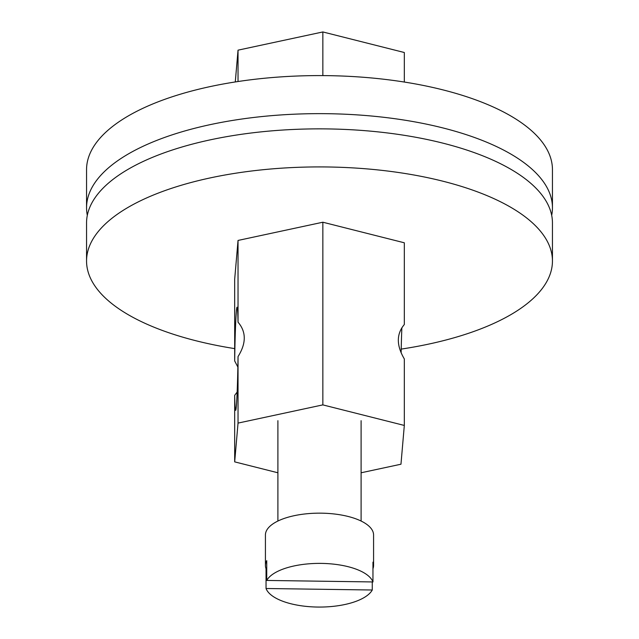 <?xml version="1.0" encoding="UTF-8"?>
<svg xmlns="http://www.w3.org/2000/svg" width="639" height="639" viewBox="0 0 639 639"><rect width="100%" height="100%" fill="white"/><g stroke="black" fill="none" stroke-linecap="round" stroke-linejoin="round"><path stroke-width="0.96" d="M235.28 81.952L238.035 50.161L238.035 81.528M238.035 50.161L322.855 31.95L322.855 75.602M322.855 31.95L404.319 52.51L404.319 82.048M234.681 348.614A232.947 94.077 0 0 1 196.045 340.779A232.947 94.077 0 0 1 86.553 261A232.947 94.077 0 0 1 206.565 178.712A232.947 94.077 0 0 1 442.955 181.22A232.947 94.077 0 0 1 552.447 261A232.947 94.077 0 0 1 401.212 349.094M86.553 261L86.553 222.939A232.947 94.077 0 0 1 206.565 140.66A232.947 94.077 0 0 1 442.955 143.16A232.947 94.077 0 0 1 552.447 222.939L552.447 261M551.689 215.335A232.947 94.077 180 0 0 552.447 207.723L552.447 169.662A232.947 94.077 180 0 0 442.955 89.883A232.947 94.077 180 0 0 206.565 87.383A232.947 94.077 180 0 0 86.553 169.662L86.553 207.723A232.947 94.077 180 0 0 87.311 215.335M552.447 207.723A232.947 94.077 180 0 0 442.955 127.944A232.947 94.077 180 0 0 206.565 125.436A232.947 94.077 180 0 0 86.553 207.723M266.04 588.503A54.075 21.838 0 0 0 317.607 607.05A54.075 21.838 0 0 0 372.265 590.005L266.04 588.503L266.04 568.718A54.075 21.838 0 0 1 265.425 565.435L265.425 534.995A54.075 21.838 0 0 1 265.457 534.228A54.075 21.838 0 0 1 320.443 513.157A54.075 21.838 0 0 1 373.575 534.995L373.575 565.435A54.075 21.838 0 0 1 373.543 566.202A54.075 21.838 0 0 1 372.96 568.718M372.96 581.945A54.075 21.838 0 0 0 321.393 563.398A54.075 21.838 0 0 0 266.735 580.444L372.96 581.945L372.96 562.152A54.075 21.838 0 0 1 373.575 565.435M265.425 565.435A54.075 21.838 0 0 1 265.457 564.676A54.075 21.838 0 0 1 266.735 560.659L266.735 580.444M372.265 590.005L372.265 581.937M266.04 568.718L266.735 568.726M361.099 472.78L400.965 464.218L404.319 425.446L322.855 404.886L238.035 423.098L234.681 461.869L277.901 472.78M234.681 461.869L234.681 395.349L237.141 392.082M322.855 404.886L322.855 222.22L238.035 240.44L234.681 279.211L234.681 360.955L237.868 367.05M238.035 423.098L238.035 356.578A51.583 1.645 90.8 0 1 236.358 405.957A51.583 1.645 90.8 0 1 235.623 410.342A51.583 1.645 90.8 0 1 234.681 395.349M238.035 356.578C246.334 343.327 246.334 331.865 238.035 322.184L238.035 240.44M404.319 425.446L404.319 358.926C396.348 345.443 396.348 333.981 404.319 324.524L404.319 242.788L322.855 222.22M234.681 360.955A51.583 1.645 90.8 0 1 236.358 311.576A51.583 1.645 90.8 0 1 237.085 307.191A51.583 1.645 90.8 0 1 238.035 322.184M401.132 352.824A51.583 1.645 90.8 0 1 401.859 327.799M361.099 521.041L361.099 420.686M277.901 521.041L277.901 420.686"/></g></svg>
